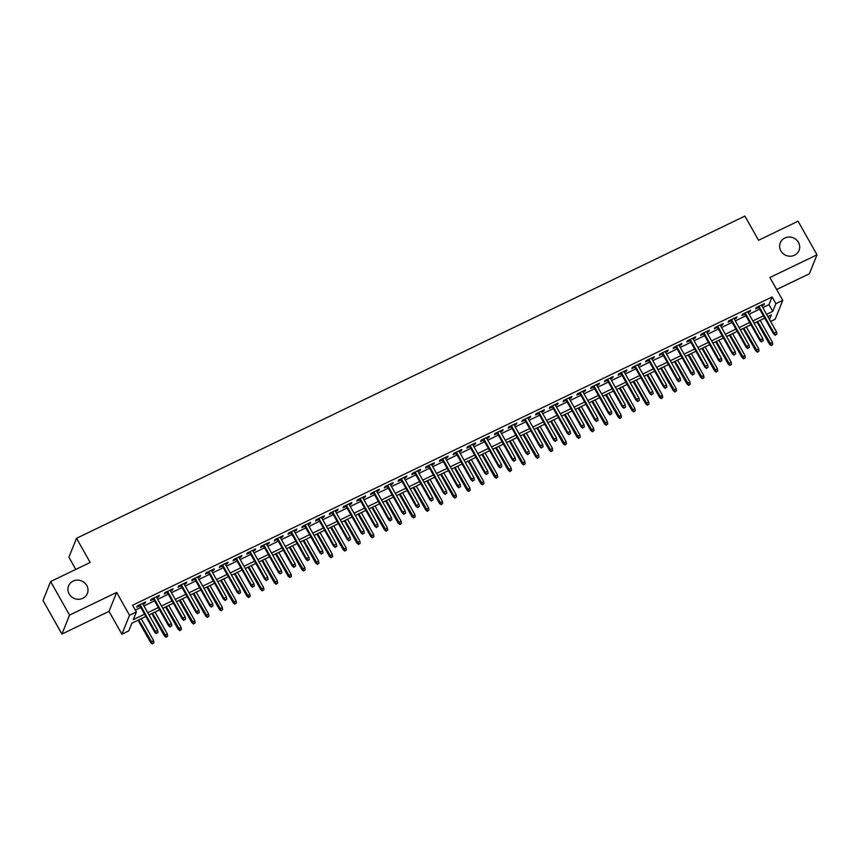 <?xml version="1.0" encoding="UTF-8"?>
<svg xmlns="http://www.w3.org/2000/svg" width="860" height="860" viewBox="0 0 860 860"><rect width="100%" height="100%" fill="white"/><g stroke="black" fill="none" stroke-linecap="round" stroke-linejoin="round"><path stroke-width="1.29" d="M86.763 585.466A10.137 9.503 -158.1 0 1 87.365 593.486A10.137 9.503 -158.1 0 1 78.679 599.291A10.137 9.503 -158.1 0 1 69.165 593.948A10.137 9.503 -158.1 0 1 68.564 585.918A10.137 9.503 -158.1 0 1 77.249 580.124A10.137 9.503 -158.1 0 1 86.763 585.466M798.456 242.38A10.137 9.503 -158.1 0 1 799.058 250.41A10.137 9.503 -158.1 0 1 790.372 256.216A10.137 9.503 -158.1 0 1 780.858 250.873A10.137 9.503 -158.1 0 1 780.257 242.843A10.137 9.503 -158.1 0 1 788.942 237.037A10.137 9.503 -158.1 0 1 798.456 242.38M145.845 616.47L131.87 623.199L128.774 630.885L121.905 634.196L129.527 615.255L136.396 611.944L133.311 619.619L144.566 614.191M109.026 611.353L116.648 592.411L69.552 615.115L50.622 581.532L43 600.474L61.931 634.067L109.026 611.353L121.905 634.196M75.777 569.406L68.907 557.226L76.54 538.285L744.911 216.086L758.531 240.273L798.069 221.213L817 254.797L769.893 277.511L782.772 300.344L775.139 319.296L770.625 321.468M776.666 289.519L809.378 273.749L817 254.797M69.552 615.115L61.931 634.067M142.996 604.247L145.05 603.258L145.566 601.968L137.31 605.945L136.794 607.235L139.815 605.773M156.746 597.614L158.799 596.625L159.315 595.346L151.059 599.323L150.543 600.603L153.575 599.14M170.495 590.981L172.548 589.992L173.064 588.713L164.819 592.691L164.303 593.97L167.324 592.518M184.255 584.349L186.308 583.359L186.814 582.08L178.568 586.058L178.052 587.337L181.073 585.886M198.004 577.726L200.057 576.737L200.573 575.458L192.317 579.436L191.801 580.715L194.833 579.253M211.753 571.094L213.807 570.105L214.323 568.825L206.067 572.803L205.561 574.082L208.582 572.62M225.513 564.461L227.556 563.472L228.072 562.193L219.827 566.17L219.311 567.449L222.331 565.998M239.263 557.839L241.316 556.85L241.832 555.571L233.576 559.548L233.06 560.827L236.081 559.365M253.012 551.206L255.065 550.217L255.581 548.938L247.325 552.916L246.809 554.195L249.841 552.733M266.761 544.573L268.815 543.585L269.33 542.305L261.085 546.283L260.569 547.562L263.59 546.111M280.521 537.941L282.575 536.952L283.09 535.673L274.834 539.65L274.318 540.929L277.339 539.478M294.27 531.319L296.324 530.33L296.84 529.05L288.584 533.028L288.068 534.307L291.099 532.845M308.02 524.686L310.073 523.697L310.589 522.418L302.344 526.395L301.828 527.674L304.848 526.212M321.78 518.053L323.833 517.064L324.349 515.785L316.093 519.762L315.577 521.042L318.598 519.59M335.529 511.431L337.582 510.442L338.098 509.163L329.842 513.14L329.326 514.42L332.358 512.958M349.278 504.798L351.332 503.81L351.848 502.53L343.602 506.508L343.086 507.787L346.107 506.325M363.038 498.166L365.081 497.177L365.597 495.897L357.351 499.875L356.835 501.154L359.856 499.703M376.787 491.544L378.841 490.555L379.357 489.265L371.101 493.242L370.585 494.532L373.616 493.07M390.537 484.911L392.59 483.922L393.106 482.643L384.85 486.62L384.345 487.899L387.365 486.438M404.297 478.278L406.339 477.289L406.855 476.01L398.61 479.987L398.094 481.267L401.115 479.815M418.046 471.645L420.099 470.656L420.615 469.377L412.359 473.355L411.843 474.634L414.864 473.183M431.795 465.023L433.848 464.034L434.364 462.755L426.108 466.733L425.592 468.012L428.624 466.55M445.544 458.391L447.598 457.402L448.114 456.123L439.868 460.1L439.352 461.379L442.373 459.917M459.304 451.758L461.358 450.769L461.874 449.49L453.618 453.467L453.102 454.746L456.123 453.295M473.054 445.136L475.107 444.147L475.623 442.868L467.367 446.845L466.851 448.125L469.882 446.662M486.803 438.503L488.856 437.514L489.372 436.235L481.127 440.212L480.611 441.492L483.632 440.03M500.563 431.87L502.616 430.881L503.121 429.602L494.876 433.58L494.36 434.859L497.381 433.408M514.312 425.238L516.365 424.249L516.881 422.969L508.625 426.947L508.11 428.237L511.141 426.775M528.062 418.616L530.115 417.627L530.631 416.347L522.375 420.325L521.869 421.604L524.89 420.142M541.822 411.983L543.864 410.994L544.38 409.715L536.135 413.692L535.619 414.971L538.639 413.51M555.571 405.35L557.624 404.361L558.14 403.082L549.884 407.06L549.368 408.339L552.389 406.887M569.32 398.728L571.373 397.739L571.889 396.46L563.633 400.438L563.117 401.717L566.149 400.255M583.069 392.096L585.122 391.106L585.638 389.827L577.393 393.805L576.877 395.084L579.898 393.622M596.829 385.463L598.883 384.474L599.399 383.194L591.142 387.172L590.626 388.451L593.647 387M610.578 378.841L612.632 377.852L613.148 376.562L604.892 380.55L604.376 381.829L607.407 380.367M624.328 372.208L626.381 371.219L626.897 369.94L618.652 373.917L618.136 375.196L621.157 373.735M638.088 365.575L640.141 364.586L640.646 363.307L632.401 367.285L631.885 368.564L634.906 367.113M651.837 358.942L653.89 357.954L654.406 356.674L646.15 360.652L645.634 361.931L648.666 360.48M665.586 352.32L667.639 351.332L668.155 350.052L659.899 354.03L659.394 355.309L662.415 353.847M679.346 345.688L681.389 344.699L681.905 343.419L673.659 347.397L673.143 348.676L676.164 347.214M693.096 339.055L695.149 338.066L695.665 336.787L687.409 340.764L686.893 342.043L689.924 340.592M706.845 332.433L708.898 331.444L709.414 330.165L701.158 334.142L700.642 335.421L703.673 333.959M720.605 325.8L722.647 324.811L723.163 323.532L714.918 327.51L714.402 328.789L717.423 327.327M734.354 319.167L736.407 318.178L736.923 316.899L728.667 320.877L728.151 322.156L731.172 320.705M748.103 312.546L750.157 311.546L750.672 310.267L742.416 314.244L741.9 315.534L744.932 314.072M762.82 307.611L769.012 304.623L772.108 296.947L132.612 605.225L136.396 611.944M135.353 610.095L140.782 607.472M143.953 605.945L154.531 600.85M157.702 599.312L168.28 594.217M171.463 592.691L182.041 587.584M185.212 586.058L195.79 580.962M198.961 579.425L209.539 574.329M212.721 572.792L223.288 567.697M226.47 566.17L237.048 561.064M240.22 559.538L250.798 554.442M253.969 552.905L264.547 547.809M267.729 546.283L278.307 541.177M281.478 539.65L292.056 534.554M295.227 533.017L305.805 527.922M308.987 526.395L319.565 521.289M322.737 519.762L333.315 514.667M336.486 513.13L347.064 508.034M350.246 506.497L360.824 501.401M363.995 499.875L374.573 494.769M377.744 493.242L388.322 488.147M391.504 486.61L402.071 481.514M405.254 479.987L415.831 474.881M419.003 473.355L429.581 468.259M432.752 466.722L443.33 461.627M446.512 460.1L457.09 454.994M460.261 453.467L470.839 448.361M474.01 446.834L484.588 441.739M487.77 440.202L498.348 435.106M501.52 433.58L512.098 428.473M515.269 426.947L525.847 421.851M529.029 420.314L539.596 415.219M542.778 413.692L553.356 408.586M556.528 407.06L567.105 401.964M570.277 400.427L580.855 395.331M584.037 393.794L594.615 388.698M597.786 387.172L608.364 382.066M611.535 380.539L622.113 375.444M625.295 373.906L635.873 368.811M639.044 367.285L649.622 362.178M652.794 360.652L663.372 355.556M666.554 354.019L677.132 348.923M680.303 347.397L690.881 342.291M694.052 340.764L704.63 335.669M707.812 334.131L718.38 329.036M721.562 327.499L732.139 322.403M735.311 320.877L745.889 315.77M749.06 314.244L759.638 309.148M761.852 305.913L763.906 304.924L764.422 303.644L756.176 307.622L755.661 308.901L758.681 307.439M116.648 592.411L129.527 615.255M772.108 296.947L775.892 303.666L782.772 300.344M50.622 581.532L90.16 562.472L76.54 538.285M769.517 319.501L771.355 314.932L767.883 316.609M764.712 318.135L754.134 323.231M750.952 324.768L740.374 329.864M737.203 331.39L726.625 336.496M723.453 338.023L712.875 343.118M709.693 344.656L699.115 349.751M695.944 351.278L685.366 356.384M682.195 357.91L671.617 363.006M668.435 364.543L657.857 369.639M654.686 371.176L644.108 376.271M640.937 377.798L630.358 382.904M627.176 384.431L616.609 389.526M613.427 391.063L602.849 396.159M599.678 397.685L589.1 402.792M585.929 404.318L575.351 409.414M572.169 410.951L561.591 416.046M558.419 417.584L547.841 422.679M544.67 424.206L534.092 429.312M530.91 430.838L520.332 435.934M517.161 437.471L506.583 442.567M503.412 444.093L492.834 449.2M489.652 450.726L479.084 455.821M475.902 457.359L465.325 462.454M462.153 463.981L451.575 469.087M448.404 470.613L437.826 475.709M434.644 477.246L424.066 482.342M420.895 483.879L410.317 488.974M407.145 490.501L396.567 495.607M393.385 497.134L382.808 502.229M379.636 503.767L369.058 508.862M365.887 510.388L355.309 515.495M352.127 517.021L341.56 522.117M338.378 523.654L327.8 528.75M324.629 530.287L314.05 535.382M310.879 536.909L300.301 542.015M297.119 543.541L286.541 548.637M283.37 550.174L272.792 555.27M269.621 556.796L259.043 561.903M255.861 563.429L245.283 568.524M242.111 570.062L231.533 575.157M228.362 576.684L217.784 581.79M214.602 583.317L204.024 588.412M200.853 589.949L190.275 595.045M187.104 596.582L176.526 601.678M173.344 603.204L162.776 608.31M159.595 609.837L149.017 614.932M766.604 314.33L772.796 311.341L775.892 303.666M147.737 612.664L158.315 607.568M161.497 606.031L172.064 600.936M175.246 599.409L185.825 594.303M188.996 592.776L199.574 587.681M202.745 586.144L213.323 581.048M216.505 579.511L227.083 574.416M230.254 572.889L240.832 567.783M244.003 566.256L254.581 561.161M257.763 559.624L268.341 554.528M271.513 553.001L282.091 547.895M285.262 546.369L295.84 541.273M299.022 539.736L309.589 534.64M312.771 533.103L323.349 528.008M326.52 526.481L337.098 521.375M340.27 519.848L350.848 514.753M354.03 513.216L364.608 508.12M367.779 506.594L378.357 501.487M381.528 499.961L392.106 494.865M395.288 493.328L405.866 488.233M409.037 486.706L419.615 481.6M422.787 480.073L433.365 474.978M436.547 473.441L447.114 468.345M450.296 466.808L460.874 461.712M464.045 460.186L474.623 455.08M477.794 453.553L488.373 448.458M491.554 446.921L502.132 441.825M505.304 440.298L515.882 435.192M519.053 433.666L529.631 428.57M532.813 427.033L543.391 421.938M546.562 420.411L557.14 415.305M560.312 413.778L570.889 408.672M574.071 407.145L584.649 402.05M587.821 400.513L598.399 395.417M601.57 393.891L612.148 388.785M615.33 387.258L625.897 382.162M629.079 380.625L639.657 375.53M642.828 374.003L653.407 368.897M656.578 367.37L667.156 362.275M670.338 360.738L680.916 355.642M684.087 354.105L694.665 349.01M697.836 347.483L708.414 342.377M711.596 340.85L722.174 335.755M725.346 334.217L735.923 329.122M739.095 327.596L749.673 322.489M752.855 320.963L763.422 315.867M769.012 304.623L772.796 311.341M763.454 304.107L763.906 304.924M749.694 310.739L750.157 311.546M735.945 317.372L736.407 318.178M722.196 323.994L722.647 324.811M708.446 330.627L708.898 331.444M694.687 337.26L695.149 338.066M680.937 343.892L681.389 344.699M667.188 350.514L667.639 351.332M653.428 357.147L653.89 357.954M639.679 363.78L640.141 364.586M625.929 370.402L626.381 371.219M612.169 377.035L612.632 377.852M598.42 383.667L598.883 384.474M584.671 390.289L585.122 391.106M570.922 396.922L571.373 397.739M557.162 403.555L557.624 404.361M543.413 410.188L543.864 410.994M529.663 416.81L530.115 417.627M515.903 423.442L516.365 424.249M502.154 430.075L502.616 430.881M488.405 436.697L488.856 437.514M474.645 443.33L475.107 444.147M460.895 449.963L461.358 450.769M447.146 456.596L447.598 457.402M433.386 463.217L433.848 464.034M419.637 469.85L420.099 470.656M405.888 476.483L406.339 477.289M392.138 483.105L392.59 483.922M378.379 489.738L378.841 490.555M364.629 496.37L365.081 497.177M350.88 502.992L351.332 503.81M337.12 509.625L337.582 510.442M323.371 516.258L323.833 517.064M309.621 522.891L310.073 523.697M295.862 529.513L296.324 530.33M282.112 536.145L282.575 536.952M268.363 542.778L268.815 543.585M254.614 549.4L255.065 550.217M240.854 556.033L241.316 556.85M227.104 562.666L227.556 563.472M213.355 569.298L213.807 570.105M199.595 575.92L200.057 576.737M185.846 582.553L186.308 583.359M172.097 589.186L172.548 589.992M158.337 595.808L158.799 596.625M144.588 602.441L145.05 603.258M758.219 306.633L773.688 334.067L774.054 333.142L758.928 306.289M775.505 334.83L776.881 334.164L775.505 334.83L774.054 333.142L776.526 331.949L761.401 305.096M773.688 334.067L775.301 335.346M776.881 334.164L776.526 331.949M771.183 345.58L772.764 344.409L771.183 345.58L769.56 344.301L772.409 342.194L760.1 320.35M771.388 345.075L757.628 321.543M769.56 344.301L756.929 321.887M772.409 342.194L772.764 344.409M744.47 313.255L759.928 340.7L760.304 339.775L745.168 312.922M761.756 341.463L763.132 340.796L761.756 341.463L760.304 339.775L762.777 338.582L747.652 311.728M759.928 340.7L761.551 341.968M763.132 340.796L762.777 338.582M730.721 319.888L746.179 347.322L746.544 346.408L731.419 319.554M748.007 348.085L749.372 347.429L748.007 348.085L746.544 346.408L749.028 345.215L733.892 318.361M746.179 347.322L747.791 348.601M749.372 347.429L749.028 345.215M716.971 326.52L732.43 353.954L732.795 353.03L717.67 326.176M734.246 354.718L735.622 354.051L734.246 354.718L732.795 353.03L735.268 351.837L720.142 324.983M732.43 353.954L734.042 355.234M735.622 354.051L735.268 351.837M703.211 333.153L718.67 360.587L719.046 359.663L703.91 332.809M720.497 361.35L721.873 360.684L720.497 361.35L719.046 359.663L721.518 358.469L706.393 331.616M718.67 360.587L720.293 361.856M721.873 360.684L721.518 358.469M757.423 352.213L759.004 351.041L757.423 352.213L755.811 350.934L758.66 348.816L746.351 326.983M757.628 351.697L743.879 328.176M755.811 350.934L743.18 328.509M758.66 348.816L759.004 351.041M743.674 358.846L745.255 357.663L743.674 358.846L742.062 357.566L744.9 355.449L732.602 333.615M743.879 358.33L730.118 334.809M742.062 357.566L729.42 335.142M744.9 355.449L745.255 357.663M729.925 365.468L731.505 364.296L729.925 365.468L728.302 364.199L731.15 362.082L718.842 340.238M730.129 364.962L716.369 341.431M728.302 364.199L715.67 341.775M731.15 362.082L731.505 364.296M716.165 372.1L717.745 370.929L716.165 372.1L714.553 370.821L717.401 368.714L705.092 346.87M716.38 371.584L702.62 348.063M714.553 370.821L701.921 348.408M717.401 368.714L717.745 370.929M689.462 339.775L704.92 367.209L705.297 366.296L690.161 339.442M706.748 367.983L708.124 367.317L706.748 367.983L705.297 366.296L707.769 365.102L692.633 338.249M704.92 367.209L706.533 368.488M708.124 367.317L707.769 365.102M702.416 378.733L703.996 377.551L702.416 378.733L700.803 377.454L703.641 375.336L691.343 353.503M702.62 378.217L688.871 354.696M700.803 377.454L688.161 355.029M703.641 375.336L703.996 377.551M675.713 346.408L691.171 373.842L691.537 372.917L676.412 346.075M692.988 374.605L694.364 373.95L692.988 374.605L691.537 372.917L694.02 371.724L678.884 344.881M691.171 373.842L692.784 375.121M694.364 373.95L694.02 371.724M688.666 385.355L690.247 384.183L688.666 385.355L687.043 384.087L689.892 381.969L677.594 360.136M688.871 384.85L675.111 361.329M687.043 384.087L674.412 361.662M689.892 381.969L690.247 384.183M661.953 353.041L677.411 380.475L677.788 379.55L662.651 352.697M679.239 381.238L680.615 380.571L679.239 381.238L677.788 379.55L680.26 378.357L665.135 351.504M677.411 380.475L679.034 381.754M680.615 380.571L680.26 378.357M674.907 391.988L676.497 390.816L674.907 391.988L673.294 390.709L676.143 388.602L663.834 366.758M675.121 391.483L661.361 367.951M673.294 390.709L660.663 368.295M676.143 388.602L676.497 390.816M648.203 359.663L663.662 387.108L664.038 386.183L648.902 359.329M665.489 387.871L666.865 387.204L665.489 387.871L664.038 386.183L666.511 384.99L651.375 358.136M663.662 387.108L665.285 388.376M666.865 387.204L666.511 384.99M661.157 398.621L662.737 397.449L661.157 398.621L659.545 397.341L662.393 395.224L650.085 373.39M661.361 398.105L647.612 374.584M659.545 397.341L646.913 374.917M662.393 395.224L662.737 397.449M634.454 366.296L649.913 393.729L650.278 392.816L635.153 365.962M651.729 394.493L653.105 393.837L651.729 394.493L650.278 392.816L652.761 391.612L637.625 364.769M649.913 393.729L651.525 395.009M653.105 393.837L652.761 391.612M647.408 405.254L648.988 404.071L647.408 405.254L645.785 403.974L648.633 401.856L636.336 380.023M647.612 404.738L633.852 381.216M645.785 403.974L633.154 381.55M648.633 401.856L648.988 404.071M620.694 372.928L636.163 400.362L636.529 399.438L621.404 372.584M637.98 401.125L639.356 400.459L637.98 401.125L636.529 399.438L639.001 398.244L623.876 371.391M636.163 400.362L637.776 401.642M639.356 400.459L639.001 398.244M633.659 411.875L635.239 410.704L633.659 411.875L632.036 410.596L634.884 408.489L622.575 386.645M633.863 411.37L620.103 387.838M632.036 410.596L619.404 388.183M634.884 408.489L635.239 410.704M606.945 379.55L622.404 406.995L622.78 406.07L607.644 379.217M624.231 407.758L625.607 407.092L624.231 407.758L622.78 406.07L625.252 404.877L610.127 378.024M622.404 406.995L624.027 408.263M625.607 407.092L625.252 404.877M619.899 418.508L621.479 417.337L619.899 418.508L618.286 417.229L621.135 415.111L608.826 393.278M620.103 417.992L606.354 394.471M618.286 417.229L605.655 394.804M621.135 415.111L621.479 417.337M593.196 386.183L608.654 413.617L609.02 412.703L593.894 385.85M610.471 414.38L611.847 413.724L610.471 414.38L609.02 412.703L611.503 411.51L596.367 384.656M608.654 413.617L610.267 414.896M611.847 413.724L611.503 411.51M606.149 425.141L607.73 423.958L606.149 425.141L604.537 423.862L607.375 421.744L595.077 399.911M606.354 424.625L592.594 401.104M604.537 423.862L591.895 401.437M607.375 421.744L607.73 423.958M579.446 392.816L594.905 420.25L595.27 419.325L580.145 392.483M596.722 421.013L598.098 420.357L596.722 421.013L595.27 419.325L597.743 418.132L582.618 391.289M594.905 420.25L596.517 421.529M598.098 420.357L597.743 418.132M592.4 431.763L593.98 430.591L592.4 431.763L590.777 430.494L593.626 428.377L581.317 406.543M592.604 431.258L578.845 407.737M590.777 430.494L578.146 408.07M593.626 428.377L593.98 430.591M565.687 399.448L581.145 426.882L581.521 425.958L566.385 399.104M582.972 427.646L584.349 426.979L582.972 427.646L581.521 425.958L583.994 424.765L568.868 397.911M581.145 426.882L582.768 428.162M584.349 426.979L583.994 424.765M578.64 438.396L580.221 437.224L578.64 438.396L577.028 437.116L579.876 435.01L567.568 413.165M578.855 437.88L565.095 414.359M577.028 437.116L564.396 414.703M579.876 435.01L580.221 437.224M551.937 406.07L567.396 433.504L567.772 432.591L552.636 405.737M569.223 434.279L570.599 433.612L569.223 434.279L567.772 432.591L570.245 431.397L555.108 404.544M567.396 433.504L569.008 434.784M570.599 433.612L570.245 431.397M564.891 445.029L566.471 443.846L564.891 445.029L563.279 443.749L566.116 441.631L553.818 419.798M565.095 444.512L551.346 420.991M563.279 443.749L550.636 421.325M566.116 441.631L566.471 443.846M538.188 412.703L553.646 440.137L554.012 439.213L538.887 412.37M555.463 440.9L556.839 440.245L555.463 440.9L554.012 439.213L556.484 438.019L541.359 411.177M553.646 440.137L555.259 441.416M556.839 440.245L556.484 438.019M551.142 451.65L552.722 450.479L551.142 451.65L549.519 450.382L552.367 448.264L540.069 426.431M551.346 451.145L537.586 427.624M549.519 450.382L536.887 427.957M552.367 448.264L552.722 450.479M524.428 419.336L539.886 446.77L540.263 445.846L525.127 418.992M541.714 447.533L543.09 446.867L541.714 447.533L540.263 445.846L542.735 444.652L527.61 417.799M539.886 446.77L541.51 448.049M543.09 446.867L542.735 444.652M537.382 458.283L538.973 457.112L537.382 458.283L535.769 457.004L538.618 454.897L526.309 433.053M537.597 457.778L523.837 434.246M535.769 457.004L523.138 434.59M538.618 454.897L538.973 457.112M510.679 425.958L526.137 453.403L526.513 452.478L511.377 425.625M527.965 454.166L529.341 453.5L527.965 454.166L526.513 452.478L528.986 451.285L513.85 424.431M526.137 453.403L527.75 454.671M529.341 453.5L528.986 451.285M523.633 464.916L525.213 463.744L523.633 464.916L522.02 463.637L524.869 461.519L512.56 439.686M523.837 464.4L510.087 440.879M522.02 463.637L509.389 441.212M524.869 461.519L525.213 463.744M496.929 432.591L512.388 460.025L512.754 459.111L497.628 432.257M514.205 460.788L515.581 460.132L514.205 460.788L512.754 459.111L515.237 457.918L500.101 431.064M512.388 460.025L514 461.304M515.581 460.132L515.237 457.918M509.883 471.549L511.463 470.366L509.883 471.549L508.26 470.269L511.109 468.152L498.811 446.318M510.087 471.033L496.327 447.512M508.26 470.269L495.629 447.845M511.109 468.152L511.463 470.366M483.169 439.223L498.628 466.658L499.004 465.733L483.879 438.879M500.456 467.421L501.831 466.754L500.456 467.421L499.004 465.733L501.477 464.54L486.351 437.686M498.628 466.658L500.251 467.937M501.831 466.754L501.477 464.54M496.134 478.171L497.714 476.999L496.134 478.171L494.511 476.902L497.36 474.784L485.051 452.94M496.338 477.665L482.578 454.134M494.511 476.902L481.879 454.478M497.36 474.784L497.714 476.999M469.42 445.856L484.879 473.29L485.255 472.366L470.119 445.512M486.706 474.053L488.082 473.387L486.706 474.053L485.255 472.366L487.727 471.173L472.602 444.319M484.879 473.29L486.502 474.559M488.082 473.387L487.727 471.173M482.374 484.803L483.954 483.632L482.374 484.803L480.762 483.524L483.61 481.417L471.301 459.573M482.578 484.287L468.829 460.767M480.762 483.524L468.13 461.111M483.61 481.417L483.954 483.632M455.671 452.478L471.129 479.912L471.495 478.998L456.37 452.145M472.946 480.686L474.322 480.02L472.946 480.686L471.495 478.998L473.978 477.805L458.842 450.952M471.129 479.912L472.742 481.191M474.322 480.02L473.978 477.805M468.625 491.436L470.205 490.254L468.625 491.436L467.012 490.157L469.85 488.039L457.552 466.206M468.829 490.92L455.069 467.399M467.012 490.157L454.37 467.733M469.85 488.039L470.205 490.254M441.922 459.111L457.38 486.545L457.746 485.62L442.62 458.778M459.197 487.308L460.573 486.652L459.197 487.308L457.746 485.62L460.218 484.427L445.093 457.584M457.38 486.545L458.993 487.824M460.573 486.652L460.218 484.427M454.875 498.058L456.456 496.887L454.875 498.058L453.252 496.79L456.101 494.672L443.792 472.839M455.08 497.553L441.32 474.032M453.252 496.79L440.621 474.365M456.101 494.672L456.456 496.887M428.162 465.744L443.62 493.178L443.996 492.253L428.861 465.4M445.448 493.941L446.824 493.274L445.448 493.941L443.996 492.253L446.469 491.06L431.344 464.206M443.62 493.178L445.243 494.457M446.824 493.274L446.469 491.06M441.115 504.691L442.696 503.519L441.115 504.691L439.503 503.412L442.352 501.305L430.043 479.461M441.32 504.186L427.57 480.654M439.503 503.412L426.872 480.998M442.352 501.305L442.696 503.519M414.412 472.366L429.871 499.81L430.237 498.886L415.111 472.033M431.698 500.574L433.064 499.907L431.698 500.574L430.237 498.886L432.72 497.693L417.584 470.839M429.871 499.81L431.483 501.079M433.064 499.907L432.72 497.693M400.663 478.998L416.122 506.433L416.487 505.508L401.362 478.665M417.938 507.196L419.315 506.54L417.938 507.196L416.487 505.508L418.96 504.315L403.834 477.472M416.122 506.433L417.734 507.712M419.315 506.54L418.96 504.315M386.903 485.631L402.362 513.065L402.738 512.141L387.602 485.287M404.189 513.828L405.565 513.162L404.189 513.828L402.738 512.141L405.21 510.947L390.085 484.094M402.362 513.065L403.985 514.344M405.565 513.162L405.21 510.947M427.366 511.324L428.946 510.152L427.366 511.324L425.754 510.044L428.592 507.927L416.294 486.094M427.57 510.808L413.821 487.287M425.754 510.044L413.112 487.62M428.592 507.927L428.946 510.152M413.617 517.957L415.197 516.774L413.617 517.957L411.994 516.677L414.842 514.559L402.534 492.726M413.821 517.44L400.061 493.919M411.994 516.677L399.363 494.253M414.842 514.559L415.197 516.774M399.857 524.578L401.448 523.407L399.857 524.578L398.244 523.299L401.093 521.192L388.785 499.348M400.072 524.073L386.312 500.541M398.244 523.299L385.613 500.885M401.093 521.192L401.448 523.407M373.154 492.253L388.613 519.698L388.989 518.774L373.853 491.92M390.44 520.461L391.816 519.795L390.44 520.461L388.989 518.774L391.461 517.58L376.325 490.727M388.613 519.698L390.225 520.966M391.816 519.795L391.461 517.58M386.108 531.211L387.688 530.039L386.108 531.211L384.495 529.932L387.333 527.814L375.035 505.981M386.312 530.695L372.563 507.174M384.495 529.932L371.853 507.507M387.333 527.814L387.688 530.039M359.405 498.886L374.863 526.32L375.229 525.406L360.103 498.553M376.68 527.083L378.056 526.428L376.68 527.083L375.229 525.406L377.712 524.213L362.576 497.36M374.863 526.32L376.476 527.599M378.056 526.428L377.712 524.213M372.358 537.844L373.939 536.662L372.358 537.844L370.735 536.565L373.584 534.447L361.286 512.614M372.563 537.328L358.803 513.807M370.735 536.565L358.104 514.14M373.584 534.447L373.939 536.662M345.645 505.519L361.103 532.953L361.479 532.028L346.354 505.175M362.931 533.716L364.307 533.06L362.931 533.716L361.479 532.028L363.952 530.835L348.827 503.981M361.103 532.953L362.726 534.232M364.307 533.06L363.952 530.835M358.609 544.466L360.19 543.294L358.609 544.466L356.986 543.197L359.835 541.08L347.526 519.236M358.813 543.961L345.053 520.44M356.986 543.197L344.355 520.773M359.835 541.08L360.19 543.294M331.895 512.151L347.354 539.586L347.73 538.661L332.594 511.808M349.181 540.349L350.558 539.682L349.181 540.349L347.73 538.661L350.203 537.468L335.067 510.614M347.354 539.586L348.977 540.865M350.558 539.682L350.203 537.468M344.849 551.099L346.429 549.927L344.849 551.099L343.237 549.819L346.085 547.712L333.777 525.869M345.053 550.583L331.304 527.062M343.237 549.819L330.606 527.406M346.085 547.712L346.429 549.927M318.146 518.774L333.605 546.207L333.97 545.294L318.845 518.44M335.421 546.981L336.798 546.315L335.421 546.981L333.97 545.294L336.454 544.101L321.317 517.247M333.605 546.207L335.217 547.487M336.798 546.315L336.454 544.101M331.1 557.731L332.68 556.549L331.1 557.731L329.488 556.452L332.325 554.334L320.027 532.501M331.304 557.216L317.544 533.694M329.488 556.452L316.846 534.028M332.325 554.334L332.68 556.549M304.386 525.406L319.856 552.84L320.221 551.916L305.096 525.073M321.672 553.603L323.048 552.948L321.672 553.603L320.221 551.916L322.693 550.722L307.568 523.88M319.856 552.84L321.468 554.12M323.048 552.948L322.693 550.722M317.351 564.353L318.931 563.182L317.351 564.353L315.727 563.085L318.576 560.967L306.267 539.134M317.555 563.848L303.795 540.327M315.727 563.085L303.096 540.66M318.576 560.967L318.931 563.182M290.637 532.039L306.096 559.473L306.472 558.548L291.336 531.695M307.923 560.236L309.299 559.57L307.923 560.236L306.472 558.548L308.944 557.355L293.819 530.502M306.096 559.473L307.719 560.752M309.299 559.57L308.944 557.355M303.591 570.986L305.171 569.814L303.591 570.986L301.978 569.707L304.827 567.6L292.518 545.756M303.795 570.481L290.046 546.949M301.978 569.707L289.347 547.293M304.827 567.6L305.171 569.814M276.888 538.661L292.346 566.106L292.712 565.181L277.587 538.328M294.174 566.869L295.539 566.202L294.174 566.869L292.712 565.181L295.195 563.988L280.059 537.135M292.346 566.106L293.959 567.374M295.539 566.202L295.195 563.988M289.841 577.619L291.422 576.447L289.841 577.619L288.229 576.34L291.067 574.222L278.769 552.389M290.046 577.103L276.286 553.582M288.229 576.34L275.587 553.915M291.067 574.222L291.422 576.447M263.138 545.294L278.597 572.728L278.962 571.814L263.837 544.961M280.414 573.491L281.79 572.835L280.414 573.491L278.962 571.814L281.435 570.621L266.31 543.767M278.597 572.728L280.209 574.007M281.79 572.835L281.435 570.621M276.092 584.252L277.673 583.069L276.092 584.252L274.469 582.972L277.318 580.855L265.009 559.021M276.296 583.736L262.536 560.215M274.469 582.972L261.838 560.548M277.318 580.855L277.673 583.069M249.378 551.926L264.837 579.361L265.213 578.436L250.077 551.582M266.664 580.124L268.041 579.457L266.664 580.124L265.213 578.436L267.686 577.243L252.56 550.389M264.837 579.361L266.46 580.64M268.041 579.457L267.686 577.243M262.332 590.874L263.912 589.702L262.332 590.874L260.72 589.605L263.568 587.487L251.26 565.643M262.547 590.368L248.787 566.837M260.72 589.605L248.088 567.181M263.568 587.487L263.912 589.702M235.629 558.559L251.088 585.993L251.464 585.069L236.328 558.215M252.915 586.757L254.291 586.09L252.915 586.757L251.464 585.069L253.936 583.875L238.8 557.022M251.088 585.993L252.7 587.262M254.291 586.09L253.936 583.875M248.583 597.507L250.163 596.335L248.583 597.507L246.97 596.227L249.808 594.12L237.51 572.276M248.787 596.99L235.038 573.47M246.97 596.227L234.328 573.813M249.808 594.12L250.163 596.335M221.88 565.181L237.338 592.615L237.704 591.701L222.579 564.848M239.155 593.389L240.531 592.723L239.155 593.389L237.704 591.701L240.187 590.508L225.051 563.655M237.338 592.615L238.951 593.894M240.531 592.723L240.187 590.508M234.834 604.139L236.414 602.957L234.834 604.139L233.21 602.86L236.059 600.742L223.761 578.909M235.038 603.623L221.278 580.102M233.21 602.86L220.579 580.436M236.059 600.742L236.414 602.957M208.12 571.814L223.578 599.248L223.955 598.323L208.819 571.481M225.406 600.011L226.782 599.355L225.406 600.011L223.955 598.323L226.427 597.13L211.302 570.288M223.578 599.248L225.202 600.527M226.782 599.355L226.427 597.13M221.074 610.761L222.665 609.589L221.074 610.761L219.461 609.493L222.31 607.375L210.001 585.542M221.289 610.256L207.529 586.735M219.461 609.493L206.83 587.068M222.31 607.375L222.665 609.589M194.371 578.447L209.829 605.881L210.205 604.956L195.07 578.103M211.657 606.644L213.033 605.978L211.657 606.644L210.205 604.956L212.678 603.763L197.542 576.909M209.829 605.881L211.452 607.16M213.033 605.978L212.678 603.763M207.325 617.394L208.905 616.222L207.325 617.394L205.712 616.115L208.561 614.008L196.252 592.164M207.529 616.878L193.779 593.357M205.712 616.115L193.081 593.701M208.561 614.008L208.905 616.222M180.621 585.069L196.08 612.513L196.446 611.589L181.32 584.736M197.897 613.277L199.273 612.61L197.897 613.277L196.446 611.589L198.929 610.396L183.793 583.542M196.08 612.513L197.692 613.782M199.273 612.61L198.929 610.396M193.575 624.027L195.155 622.855L193.575 624.027L191.952 622.747L194.801 620.63L182.503 598.796M193.779 623.511L180.019 599.99M191.952 622.747L179.321 600.323M194.801 620.63L195.155 622.855M166.861 591.701L182.331 619.135L182.696 618.211L167.571 591.368M184.148 619.899L185.524 619.243L184.148 619.899L182.696 618.211L185.169 617.018L170.043 590.175M182.331 619.135L183.943 620.415M185.524 619.243L185.169 617.018M179.826 630.659L181.406 629.477L179.826 630.659L178.203 629.38L181.051 627.262L168.743 605.429M180.03 630.143L166.27 606.622M178.203 629.38L165.572 606.956M181.051 627.262L181.406 629.477M153.112 598.334L168.571 625.768L168.947 624.844L153.811 597.99M170.398 626.532L171.774 625.865L170.398 626.532L168.947 624.844L171.419 623.65L156.294 596.797M168.571 625.768L170.194 627.047M171.774 625.865L171.419 623.65M166.066 637.282L167.646 636.11L166.066 637.282L164.453 636.002L167.302 633.895L154.994 612.051M166.27 636.776L152.521 613.245M164.453 636.002L151.822 613.588M167.302 633.895L167.646 636.11M139.363 604.956L154.822 632.401L155.187 631.476L140.062 604.623M156.638 633.164L158.014 632.498L156.638 633.164L155.187 631.476L157.67 630.283L142.534 603.43M154.822 632.401L156.434 633.669M158.014 632.498L157.67 630.283M152.317 643.914L153.897 642.742L152.317 643.914L150.704 642.635L153.542 640.517L141.244 618.684M152.521 643.398L138.761 619.877M150.704 642.635L138.062 620.211M153.542 640.517L153.897 642.742"/></g></svg>

